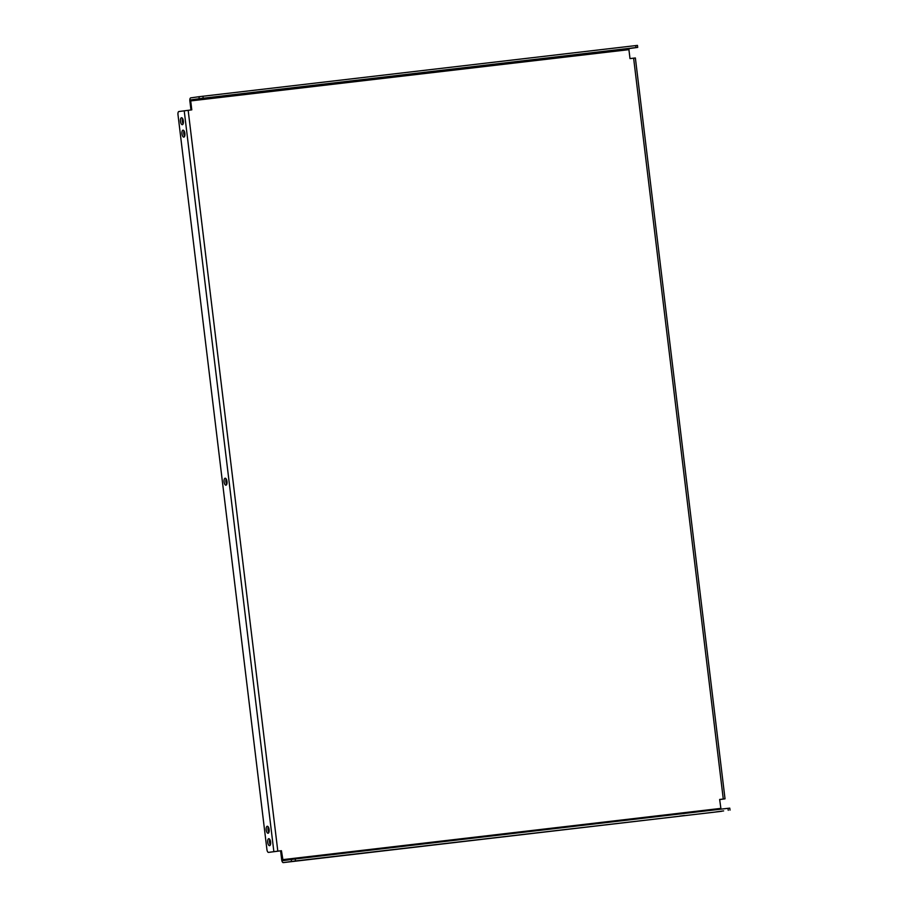 <?xml version="1.0" encoding="UTF-8"?>
<svg xmlns="http://www.w3.org/2000/svg" width="908" height="908" viewBox="0 0 908 908"><rect width="100%" height="100%" fill="white"/><g stroke="black" fill="none" stroke-linecap="round" stroke-linejoin="round"><path stroke-width="1.36" d="M226.137 478.879A3.507 1.453 -96.7 0 0 225.91 481.683A3.507 1.453 -96.7 0 0 226.762 484.305M226.989 481.501A3.507 1.453 83.3 0 1 225.956 485.178A3.507 1.453 83.3 0 1 224.106 481.898A3.507 1.453 83.3 0 1 225.139 478.221A3.507 1.453 83.3 0 1 226.989 481.501M267.724 842.386A3.507 1.453 -96.7 0 0 269.574 845.666A3.507 1.453 -96.7 0 0 270.607 841.977A3.507 1.453 -96.7 0 0 268.757 838.697A3.507 1.453 -96.7 0 0 267.724 842.386M269.755 839.367A3.507 1.453 -96.7 0 0 269.54 842.17A3.507 1.453 -96.7 0 0 270.391 844.792M266.226 829.957A3.507 1.453 -96.7 0 0 268.076 833.238A3.507 1.453 -96.7 0 0 269.108 829.549A3.507 1.453 -96.7 0 0 267.258 826.269A3.507 1.453 -96.7 0 0 266.226 829.957M268.246 826.938A3.507 1.453 -96.7 0 0 268.03 829.742A3.507 1.453 -96.7 0 0 268.882 832.364M181.986 133.839A3.507 1.453 -96.7 0 0 183.836 137.119A3.507 1.453 -96.7 0 0 184.869 133.442A3.507 1.453 -96.7 0 0 183.019 130.162A3.507 1.453 -96.7 0 0 181.986 133.839M184.018 130.82A3.507 1.453 -96.7 0 0 183.791 133.635A3.507 1.453 -96.7 0 0 184.642 136.245M180.476 121.411A3.507 1.453 -96.7 0 0 182.326 124.691A3.507 1.453 -96.7 0 0 183.359 121.014A3.507 1.453 -96.7 0 0 181.509 117.734A3.507 1.453 -96.7 0 0 180.476 121.411M182.508 118.392A3.507 1.453 -96.7 0 0 182.292 121.207A3.507 1.453 -96.7 0 0 183.144 123.817M623.535 49.191L631.332 48.169L623.535 49.191M715.833 811.934L723.631 810.901L715.833 811.934M592.084 52.778L587.17 53.39L592.084 52.778M684.394 815.509L679.468 816.133L684.394 815.509M241.698 93.774L236.772 94.387L241.698 93.774M333.996 856.505L329.071 857.129L333.996 856.505M201.61 98.563L209.407 97.531L201.61 98.563M293.908 861.295L301.717 860.273L293.908 861.295M188.16 110.288L277.814 851.148L268.518 852.385A3.008 1.249 -96.7 0 1 268.507 852.385A3.008 1.249 -96.7 0 1 266.929 849.582L177.991 114.68A3.008 1.249 -96.7 0 1 178.865 111.525L191.781 109.857L190.703 100.913L628.915 49.645L629.21 48.589L190.998 99.857L190.703 100.913M277.814 851.148L281.435 850.728L283.046 860.614L295.236 858.968L295.475 860.954L283.296 862.6A3.008 1.249 -96.7 0 0 283.296 862.6L721.497 811.332A3.008 1.249 83.3 0 1 721.497 811.332A3.008 1.249 83.3 0 1 721.485 811.332M720.986 809.153L719.658 799.449L723.279 799.029L633.625 58.169L630.004 58.589L628.915 49.645M190.998 99.857L199.227 98.7L198.977 96.713L190.748 97.871A3.008 1.249 -96.7 0 0 189.874 101.026L190.964 109.959M719.669 799.551L723.04 799.085L719.658 799.471M268.518 852.385L280.617 850.841L281.696 859.785A3.008 1.249 -96.7 0 0 283.285 862.6L721.508 811.332L295.475 860.954M280.617 850.841L281.435 850.728M198.977 96.713L635.714 45.593L637.461 45.4L637.711 47.386L629.21 48.589M637.711 47.386L635.952 47.579L635.714 45.593M202.927 96.225L203.176 98.212L635.952 47.579M203.176 98.212L199.227 98.7M728.261 810.322L728.023 808.324L295.236 858.968M728.023 808.324L729.771 808.143L730.009 810.129M633.625 58.169L635.373 57.976L725.027 798.836L723.279 799.029M719.669 799.596L725.027 798.836M270.334 852.181A3.008 1.249 83.3 0 1 270.323 852.181A3.008 1.249 83.3 0 1 270.312 852.181L268.507 852.385M720.736 808.404L282.524 859.672M291.525 861.442L291.286 859.456M273.864 851.636L184.211 110.776"/></g></svg>
